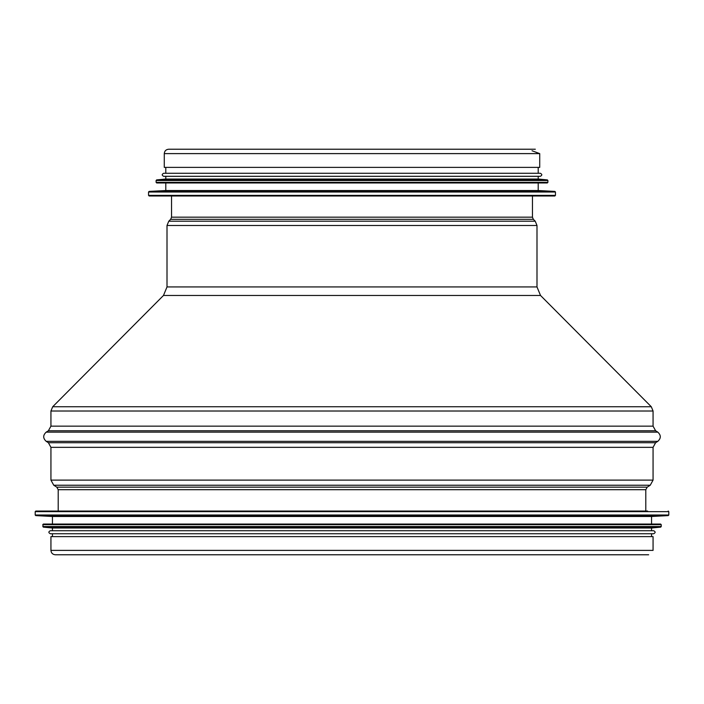 <?xml version="1.0" encoding="UTF-8"?>
<svg xmlns="http://www.w3.org/2000/svg" width="704" height="704" viewBox="0 0 704 704"><rect width="100%" height="100%" fill="white"/><g stroke="black" fill="none" stroke-linecap="round" stroke-linejoin="round"><path stroke-width="1.06" d="M50.934 550.387L50.934 536.615L653.066 536.615L653.066 550.387L50.934 550.387C51.198 553.054 52.659 554.514 55.326 554.778L648.674 554.778M532.013 150.735L539.722 153.613L539.722 167.385L164.278 167.385L164.278 153.613C164.542 150.946 166.003 149.486 168.67 149.222L535.33 149.222M532.453 195.985L532.453 217.166L533.342 219.305L535.234 221.206L536.994 225.482L536.994 286.933L540.522 295.469L651.297 406.745L653.066 411.013L653.066 426.149L655.6 430.751L657.791 432.133C661.126 435.204 661.126 438.275 657.791 441.346L655.6 442.728L653.066 447.339L653.066 480.11L650.241 485.232L647.205 487.15L645.797 489.702L645.797 511.042M647.618 511.042L35.807 511.042L35.2 511.65L35.2 515.011L35.772 515.61L52.448 516.49L52.448 524.058M35.772 515.61L668.228 515.61L651.552 516.49L52.448 516.49M42.768 524.665L661.232 524.665L660.625 524.058L43.375 524.058L42.768 524.665L43.314 527.138L52.448 527.991L52.448 530.719M43.314 527.138L660.686 527.138L651.552 527.991L52.448 527.991M651.552 527.991L651.552 530.719L653.664 530.719L50.336 530.719C48.382 531.722 48.382 532.734 50.336 533.738L653.664 533.738C655.618 532.734 655.618 531.722 653.664 530.719M52.448 533.738L52.448 536.615M148.544 195.378L149.151 195.985L554.849 195.985L555.456 195.378L555.456 192.016L148.544 192.016L148.544 195.378L555.456 195.378M554.884 191.418L149.116 191.418L165.792 190.538L538.208 190.538L554.884 191.418L555.456 192.016M547.29 182.97L547.888 182.362L156.112 182.362L156.71 182.97L547.29 182.97L538.208 182.97L538.208 190.538M547.342 179.89L156.658 179.89L165.792 179.036L538.208 179.036L547.342 179.89L547.888 180.497L156.112 180.497L156.112 182.362M540.329 176.308C542.274 175.305 542.274 174.293 540.329 173.281L163.671 173.281C161.726 174.293 161.726 175.305 163.671 176.308L540.329 176.308L538.208 176.308L538.208 179.036M539.722 153.613L164.278 153.613M645.797 489.702L58.203 489.702L58.203 511.042M647.205 487.15L56.795 487.15L58.203 489.702M650.241 485.232L53.759 485.232L56.795 487.15M653.066 480.11L50.934 480.11L53.759 485.232M653.066 447.339L50.934 447.339L50.934 480.11M655.6 442.728L48.4 442.728L50.934 447.339M657.791 441.346L46.209 441.346L48.4 442.728M657.791 432.133L46.209 432.133C42.874 435.204 42.874 438.275 46.209 441.346M655.6 430.751L48.4 430.751L46.209 432.133M653.066 426.149L50.934 426.149L48.4 430.751M653.066 411.013L50.934 411.013L50.934 426.149M651.297 406.745L52.703 406.745L50.934 411.013M540.522 295.469L163.478 295.469L52.703 406.745M536.994 286.933L167.006 286.933L163.478 295.469M536.994 225.482L167.006 225.482L167.006 286.933M535.234 221.206L168.766 221.206L167.006 225.482M533.342 219.305L170.658 219.305L168.766 221.206M532.453 217.166L171.547 217.166L170.658 219.305M668.193 511.042L668.8 511.65L35.2 511.65M668.8 511.65L668.8 515.011L35.2 515.011M661.232 524.665L661.232 526.53L42.768 526.53M171.547 195.985L171.547 217.166M668.228 515.61L668.8 515.011M651.552 516.49L651.552 524.058M660.686 527.138L661.232 526.53M651.552 533.738L651.552 536.615M149.116 191.418L148.544 192.016M165.792 190.538L165.792 182.97M547.888 182.362L547.888 180.497M156.658 179.89L156.112 180.497M165.792 179.036L165.792 176.308M538.208 173.281L538.208 167.385M165.792 173.281L165.792 167.385"/></g></svg>
